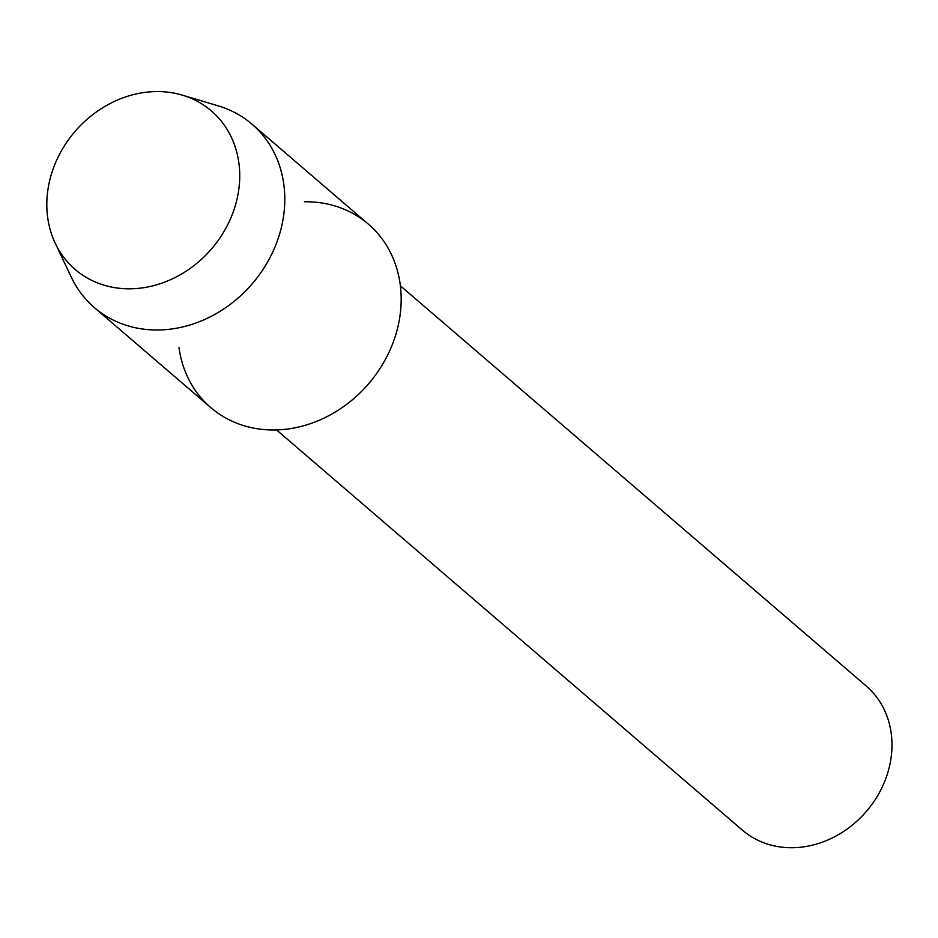 <?xml version="1.0" encoding="UTF-8"?>
<svg xmlns="http://www.w3.org/2000/svg" width="938" height="938" viewBox="0 0 938 938"><rect width="100%" height="100%" fill="white"/><g stroke="black" fill="none" stroke-linecap="round" stroke-linejoin="round"><path stroke-width="1.41" d="M58.766 155.79A104.505 90.048 -49.3 0 0 96.778 282.619A104.505 90.048 -49.3 0 0 227.782 224.581A104.505 90.048 -49.3 0 0 189.757 97.751A104.505 90.048 -49.3 0 0 58.766 155.79A104.505 90.048 -49.3 0 0 55.213 243.165A104.505 90.048 -49.3 0 0 139.293 288.259A104.505 90.048 -49.3 0 0 227.782 224.581A104.505 90.048 -49.3 0 0 182.371 95.148A104.505 90.048 -49.3 0 0 58.766 155.79M179.006 347.717A120.92 104.188 -49.3 0 0 269.218 429.909A120.92 104.188 -49.3 0 0 387.359 355.666A120.92 104.188 -49.3 0 0 304.393 201.776M276.546 429.932L742.38 830.142A95.008 81.864 -49.3 0 0 881.122 789.339A95.008 81.864 -49.3 0 0 866.208 686.006L400.374 285.809M55.213 243.165L71.311 277.191A120.92 104.188 -49.3 0 0 94.398 307.617A120.92 104.188 -49.3 0 0 270.976 255.687A120.92 104.188 -49.3 0 0 251.994 124.179A120.92 104.188 -49.3 0 0 218.437 105.935L182.371 95.148M94.398 307.617L210.78 407.596A120.92 104.188 -49.3 0 0 387.359 355.666A120.92 104.188 -49.3 0 0 368.376 224.159L251.994 124.179"/></g></svg>

